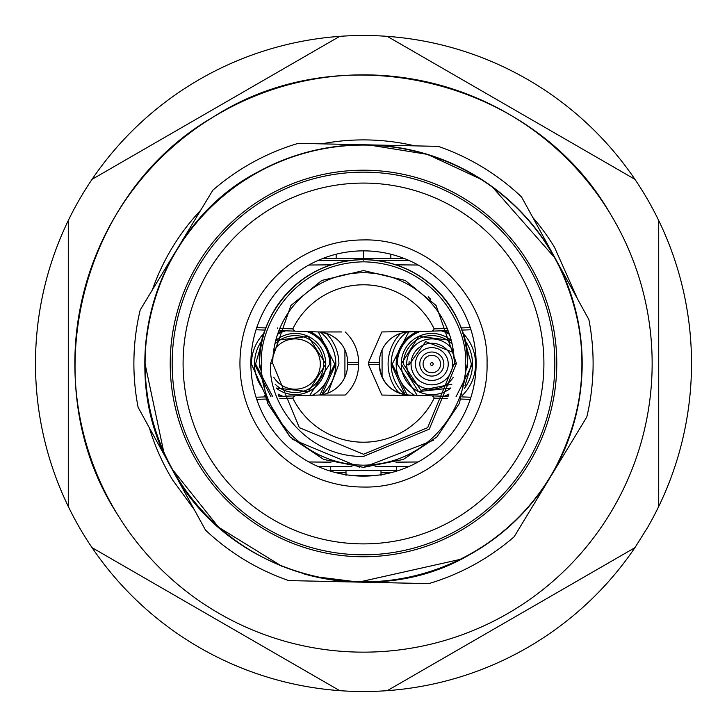 <?xml version="1.0" encoding="UTF-8"?>
<svg xmlns="http://www.w3.org/2000/svg" width="727" height="727" viewBox="0 0 727 727"><rect width="100%" height="100%" fill="white"/><g stroke="black" fill="none" stroke-linecap="round" stroke-linejoin="round"><path stroke-width="1.09" d="M382.084 349.896L382.084 377.104M344.916 377.104L344.916 349.896L344.916 377.104M411.064 364.045A20.774 20.774 0 0 1 431.838 343.271A20.774 20.774 0 0 1 452.612 364.045A20.774 20.774 0 0 1 431.838 384.819A20.774 20.774 0 0 1 411.064 364.045M415.435 364.045A16.403 16.403 0 0 1 431.838 347.642A16.403 16.403 0 0 1 448.241 364.045A16.403 16.403 0 0 1 431.838 380.448A16.403 16.403 0 0 1 415.435 364.045M419.806 364.045A12.023 12.023 0 0 1 431.838 352.022A12.023 12.023 0 0 1 443.861 364.045A12.023 12.023 0 0 1 431.838 376.077A12.023 12.023 0 0 1 419.806 364.045M440.58 364.045A8.751 8.751 0 0 0 431.838 355.303A8.751 8.751 0 0 0 423.087 364.045A8.751 8.751 0 0 0 431.838 372.797A8.751 8.751 0 0 0 440.58 364.045M433.21 364.045A1.381 1.381 0 0 0 431.838 362.673A1.381 1.381 0 0 0 430.457 364.045A1.381 1.381 0 0 0 431.838 365.427A1.381 1.381 0 0 0 433.21 364.045M454.148 359.111L453.521 356.475M453.593 352.577L425.677 341.581L408.783 364.945L406.693 364.518L408.783 364.945M451.849 384.238L420.897 390.29L403.412 364.045A28.426 28.426 0 0 1 452.167 344.18M450.876 388.009L418.534 391.617L401.222 364.045A30.616 30.616 0 0 1 451.258 340.381L418.752 336.374L401.222 364.045A30.616 30.616 0 0 0 450.876 388.018M453.194 377.331A25.145 25.145 0 0 1 406.693 364.045A25.145 25.145 0 0 1 453.403 351.105M399.141 393.089A43.738 43.738 0 0 1 400.65 333.384M462.863 333.22A43.738 43.738 0 0 1 462.363 395.37M433.546 440.198L363.5 467.37M359.829 467.307L292.545 439.353M289.982 436.872L264.619 395.315M259.63 363.5C255.459 333.12 286.62 261.048 363.5 259.63C440.38 261.048 471.541 333.12 467.37 363.5L459.464 403.249L436.945 436.945L403.249 459.464L363.5 467.37L323.751 459.464L290.055 436.945L267.536 403.249L259.63 363.5A103.87 103.87 0 0 1 363.5 259.63A103.87 103.87 0 0 1 467.37 363.5L459.464 403.249L436.945 436.945L403.249 459.464L363.5 467.37L323.751 459.464L290.055 436.945L267.536 403.249L259.63 363.5A103.87 103.87 0 0 1 363.5 259.63A103.87 103.87 0 0 1 467.37 363.5M456.438 363.5L436.082 305.458L405.184 280.431L363.509 270.562L321.816 280.44L290.918 305.449L270.562 363.5C267.591 402.222 305.367 457.365 363.5 456.438L429.275 429.166L456.438 363.5L454.248 363.5L427.667 427.667L363.5 454.248L299.333 427.667L272.752 363.5A90.748 90.748 0 0 1 363.5 272.752A90.748 90.748 0 0 1 454.248 363.5L427.667 427.667L363.5 454.248L299.333 427.667L272.752 363.5A90.748 90.748 0 0 1 363.5 272.752A90.748 90.748 0 0 1 454.248 363.5L454.248 364.4M472.514 364.045L456.065 396.697L472.514 364.045A40.676 40.676 0 0 0 464.698 340.072A40.676 40.676 0 0 1 464.308 388.545M405.075 394.679A40.676 40.676 0 0 1 406.647 332.112A40.676 40.676 0 0 0 391.162 364.045L405.103 394.679L391.162 364.045M397.287 364.045A34.551 34.551 0 0 1 420.079 331.557A34.551 34.551 0 0 0 397.287 364.045L417.207 395.343L397.287 364.045M441.298 330.812A34.551 34.551 0 0 1 449.431 334.311A34.551 34.551 0 0 0 441.298 330.812M444.252 396.288L448.95 394.052L444.252 396.288M335.838 364.045L321.897 394.679L335.838 364.045A40.676 40.676 0 0 0 320.353 332.112A40.676 40.676 0 0 1 321.925 394.679M262.692 388.545A40.676 40.676 0 0 1 262.302 340.072A40.676 40.676 0 0 0 254.486 364.045L270.935 396.697L254.486 364.045M277.569 334.311A34.551 34.551 0 0 1 285.702 330.812A34.551 34.551 0 0 0 277.569 334.311M306.921 331.557A34.551 34.551 0 0 1 329.713 364.045L309.793 395.343L329.713 364.045A34.551 34.551 0 0 0 306.921 331.557M278.05 394.052L282.748 396.288L278.05 394.052M347.497 359.502L347.642 362.546L358.584 362.546L358.584 364.454L347.642 364.454L347.642 362.546A30.616 30.616 0 0 0 318.099 331.948L278.932 330.576L318.099 331.948L341.817 331.948M318.699 331.948L319.453 331.948M321.089 331.948L323.224 331.948M327.613 331.948L332.075 331.948M265.146 330.094L256.04 329.776M322.524 395.052L321.107 395.052M319.444 395.052L318.699 395.052M358.584 364.454A41.548 41.548 0 0 1 345.143 395.052L318.099 395.052A30.616 30.616 0 0 0 347.642 364.454A30.616 30.616 0 0 1 318.099 395.052L295.126 395.851A2.19 2.19 0 0 0 293.254 399.023A78.725 78.725 0 0 0 433.746 399.023A2.19 2.19 0 0 0 431.874 395.851L381.857 395.052L368.416 364.454L368.416 362.546L381.857 331.948L431.874 331.148A2.19 2.19 0 0 0 433.746 327.977A78.725 78.725 0 0 0 293.254 327.977A2.19 2.19 0 0 0 295.126 331.148L293.663 330.512M318.099 395.052L278.932 396.424M256.058 397.224L265.146 396.906M323.151 258.339L403.848 258.339M336.165 254.232L336.165 258.23L390.835 258.23L390.835 254.232M368.416 364.454L379.358 364.454L379.358 362.546L379.358 364.454A30.616 30.616 0 0 0 408.901 395.052L448.068 396.424L431.874 395.851L433.337 396.488M293.663 396.488L295.126 395.851M461.854 396.906L470.942 397.224M404.185 331.948L405.848 331.948M407.52 331.948L408.301 331.948M448.068 330.576L408.901 331.948A30.616 30.616 0 0 0 379.358 362.546L368.416 362.546M461.854 330.094L470.96 329.776L461.854 330.094M431.874 331.148L433.337 330.512M363.5 250.86A112.621 112.621 0 0 1 476.121 363.482A112.621 112.621 0 0 1 363.5 476.103A112.621 112.621 0 0 1 250.879 363.482A112.621 112.621 0 0 1 363.5 250.86A112.621 112.621 0 0 1 476.121 363.482A112.621 112.621 0 0 1 363.5 476.103A112.621 112.621 0 0 1 250.879 363.482A112.621 112.621 0 0 1 363.5 250.86L363.5 260.175M317.754 260.575L351.923 260.275L317.754 260.575M379.358 364.454C381.021 382.556 390.872 392.753 408.901 395.052M375.087 260.275L409.246 260.575M326.35 333.384A43.738 43.738 0 0 1 338.9 364.045L327.832 393.098M266.273 396.86L251.433 364.045A43.738 43.738 0 0 1 264.137 333.22M351.923 466.725L317.835 466.425M409.165 466.425L375.077 466.725M276.124 388.009L308.466 391.617L325.778 364.045L308.248 336.374L275.742 340.39A30.616 30.616 0 0 1 325.778 364.045A30.616 30.616 0 0 1 276.124 388.018M274.833 344.18A28.426 28.426 0 0 1 323.588 364.045A28.426 28.426 0 0 1 275.151 384.238M273.597 351.105A25.145 25.145 0 0 1 320.307 364.045A25.145 25.145 0 0 1 273.806 377.331M396.306 471.214L396.306 466.534M330.694 471.214L330.694 466.534M351.532 475.458L375.468 475.458M330.694 470.533L396.306 470.533M380.993 470.533L380.993 475.458M346.007 470.533L346.007 475.458M144.982 355.203L144.827 363.291M170.863 466.988A218.673 218.673 0 0 0 172.744 470.424M355.948 582.045A218.673 218.673 0 0 0 361.592 582.163M549.403 478.648A218.673 218.673 0 0 0 551.511 475.167M482.019 179.714L427.549 154.397L368.235 144.855C329.222 144.191 292.572 153.161 258.285 171.781C154.406 225.361 112.939 367.708 171.799 468.697C225.379 572.576 367.726 614.042 468.715 555.183C502.83 536.253 530.083 510.163 550.466 476.894C590.969 404.866 592.55 331.994 555.201 258.267L491.97 186.521M314.409 576.575L358.765 582.109L461.018 559.208M171.745 468.588L218.545 527.211L282.303 566.524M144.827 362.718L163.966 452.939M468.715 555.183A218.673 218.673 0 0 0 555.201 258.267A218.673 218.673 0 0 0 258.285 171.781C154.406 225.361 112.939 367.708 171.799 468.697C225.379 572.576 367.726 614.042 468.715 555.183A218.673 218.673 0 0 0 555.201 258.267A218.673 218.673 0 0 0 258.285 171.781C224.17 190.71 196.917 216.8 176.534 250.07L212.838 190.21A229.614 229.614 0 0 1 298.243 143.346L438.227 146.372A229.614 229.614 0 0 1 521.513 196.899L588.888 319.644A229.614 229.614 0 0 1 586.78 417.034L514.162 536.753A229.614 229.614 0 0 1 428.757 583.617L288.773 580.591A229.614 229.614 0 0 1 205.487 530.065L138.112 407.32A229.614 229.614 0 0 1 140.22 309.929L176.534 250.07A218.673 218.673 0 0 0 153.579 302.241M358.765 582.109A218.673 218.673 0 0 1 302.35 573.43M171.799 468.697A218.673 218.673 0 0 1 153.551 302.332M363.5 554.819A191.337 191.337 0 0 1 172.163 363.482A191.337 191.337 0 0 1 363.5 172.145A191.337 191.337 0 0 1 554.837 363.482A191.337 191.337 0 0 1 363.5 554.819M194.273 509.636L172.553 479.838A223.598 223.598 0 0 1 149.344 427.776M152.352 289.928A223.598 223.598 0 0 1 200.697 210.239M321.679 143.846A223.598 223.598 0 0 1 414.79 145.863M532.782 217.428A223.598 223.598 0 0 1 554.447 247.162L577.629 299.133M574.675 436.982L526.248 516.824M405.484 583.118L312.047 581.091M116.992 513.68A288.655 288.655 0 0 1 213.32 116.992A288.655 288.655 0 0 1 610.008 213.32A288.655 288.655 0 0 1 513.68 610.008A288.655 288.655 0 0 1 116.992 513.68C33.351 384.029 79.525 193.855 213.32 116.992C342.971 33.351 533.145 79.525 610.008 213.32M339.718 36.35A328.013 328.013 0 0 1 647.566 527.511L634.925 547.676A328.013 328.013 0 0 1 68.283 506.474A328.013 328.013 0 0 1 339.718 36.35L92.075 179.324M68.283 506.474L68.283 220.526M339.718 690.65L92.075 547.676M387.282 690.65L634.925 547.676M658.717 220.526L658.717 506.474M387.282 36.35L634.925 179.324M430.766 299.37L428.185 296.77M277.632 327.941L277.36 328.613M465.18 363.5C469.269 393.243 438.763 463.799 363.5 465.18C288.237 463.799 257.731 393.243 261.82 363.5C257.731 333.757 288.237 263.201 363.5 261.82C438.763 263.201 469.269 333.757 465.18 363.5M270.562 363.5L272.752 363.5M414.608 395.252A35.641 35.641 0 0 1 416.935 331.666M444.442 330.703A35.641 35.641 0 0 1 448.877 332.739M467.334 360.856A35.641 35.641 0 0 1 467.279 367.807M448.377 395.624A35.641 35.641 0 0 1 446.841 396.379M408.665 331.957L392.253 364.045L407.084 394.934M464.971 385.692L471.414 364.045L465.316 342.935M259.721 367.807A35.641 35.641 0 0 1 259.666 360.856M278.123 332.739A35.641 35.641 0 0 1 282.558 330.703M310.065 331.666A35.641 35.641 0 0 1 312.392 395.252M280.159 396.379A35.641 35.641 0 0 1 278.623 395.624M261.684 342.935L255.586 364.045L272.707 396.642M319.916 394.934L334.747 364.045L318.335 331.957M347.642 362.546A30.616 30.616 0 0 0 318.099 331.948L318.999 331.994M358.584 362.546A41.548 41.548 0 0 0 345.143 331.948M279.804 328.422L293.017 328.886M256.749 327.613L265.909 327.941M265.909 399.059L256.758 399.387M293.017 398.114L279.804 398.578M433.983 328.886L447.196 328.422M331.039 264.837L308.821 265.028M447.196 398.578L433.983 398.114M470.242 399.387L461.091 399.059M461.091 327.941L470.251 327.613M308.893 461.972L331.039 462.163M395.961 462.163L418.107 461.972M418.179 265.028L395.961 264.837M390.681 472.768L380.993 472.768M346.007 472.768L336.319 472.768M258.421 172.017A218.4 218.4 0 0 1 554.965 258.403A218.4 218.4 0 0 1 468.579 554.946A218.4 218.4 0 0 1 172.035 468.561A218.4 218.4 0 0 1 258.421 172.017M270.508 194.045A193.273 193.273 0 0 1 532.936 270.489A193.273 193.273 0 0 1 456.492 532.918A193.273 193.273 0 0 1 194.064 456.474A193.273 193.273 0 0 1 270.508 194.045M363.5 239.928C429.521 238.229 488.753 297.461 487.054 363.482C488.753 429.503 429.521 488.735 363.5 487.035A123.554 123.554 0 0 1 239.946 363.482A123.554 123.554 0 0 1 363.5 239.928M363.5 543.887A180.405 180.405 0 0 1 183.095 363.482A180.405 180.405 0 0 1 363.5 183.077A180.405 180.405 0 0 1 543.905 363.482A180.405 180.405 0 0 1 363.5 543.887M409.147 361.646L408.783 364.918M321.052 332.194L328.849 334.302M332.466 336.101L336.483 338.9M340.709 343.135L342.735 345.907M344.18 348.397L345.625 351.595"/></g></svg>
